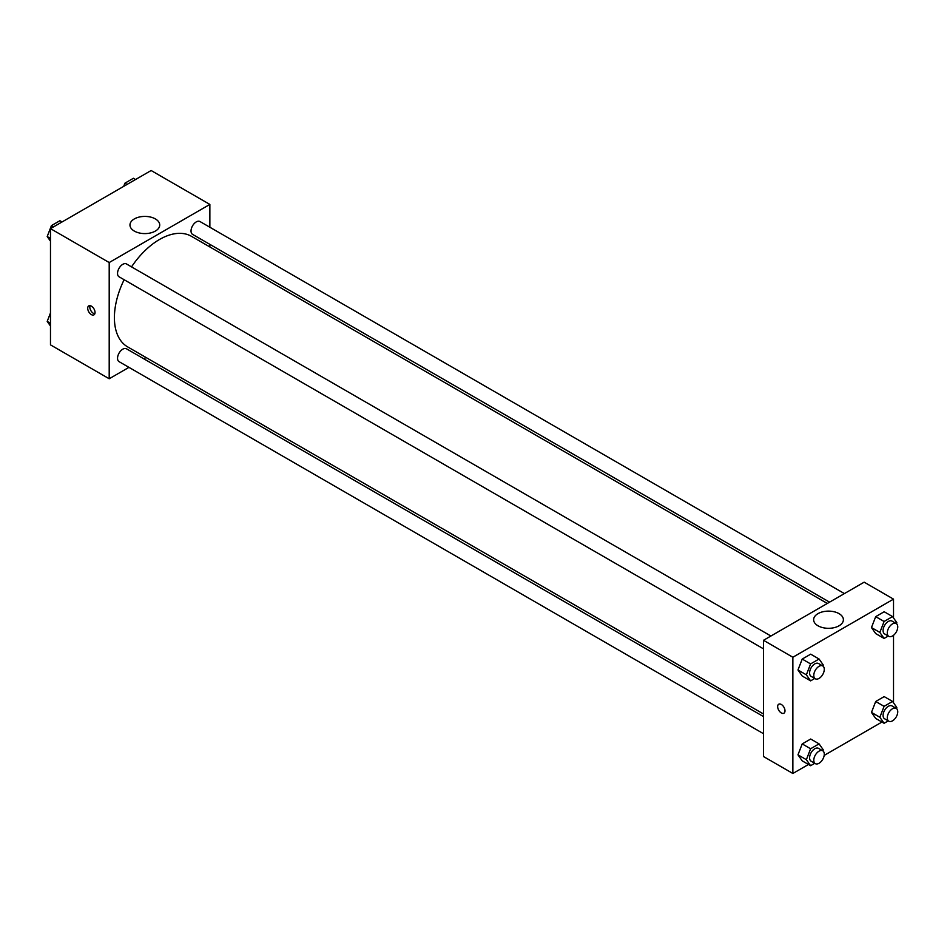 <?xml version="1.0" encoding="UTF-8"?>
<svg xmlns="http://www.w3.org/2000/svg" width="944" height="944" viewBox="0 0 944 944"><rect width="100%" height="100%" fill="white"/><g stroke="black" fill="none" stroke-linecap="round" stroke-linejoin="round"><path stroke-width="1.42" d="M128.962 367.358L109.197 378.768L50.48 344.867L50.48 228.637L151.134 170.522L209.863 204.423L209.863 227.244M209.863 244.366L209.863 246.95M134.331 218.925A14.88 8.59 180 0 1 150.544 217.061A14.88 8.59 180 0 1 159.725 225.002A14.88 8.59 180 0 1 144.845 233.593A14.88 8.59 180 0 1 129.965 225.002A14.88 8.59 180 0 1 134.331 218.925M109.197 378.768L109.197 262.538L50.48 228.637M109.197 262.538L209.863 204.423M91.367 314.6A5.192 2.997 60 0 1 87.981 310.021A5.192 2.997 60 0 1 88.771 305.868A5.192 2.997 60 0 1 93.963 308.865A5.192 2.997 60 0 1 93.963 314.859A5.192 2.997 60 0 1 91.367 314.6M90.058 305.644A5.192 2.997 -120 0 0 93.48 313.384A5.192 2.997 -120 0 0 94.801 313.856M146.037 357.505L143.783 358.803M770.918 636.02L126.496 263.966A7.41 4.283 120 0 0 119.074 268.238A7.41 4.283 120 0 0 119.074 276.804L763.507 648.858M763.507 716.59L126.496 348.808A7.41 4.283 120 0 0 120.773 350.802A7.41 4.283 120 0 0 117.54 358.26A7.41 4.283 120 0 0 119.074 361.658L763.507 733.712M844.396 593.587L199.975 221.533A7.41 4.283 120 0 0 194.263 223.516A7.41 4.283 120 0 0 191.03 230.985A7.41 4.283 120 0 0 192.564 234.372L829.575 602.154M124.124 279.719A63.826 36.851 120 0 0 114.401 317.656A63.826 36.851 120 0 0 127.617 346.873L763.507 713.994M827.322 603.452L191.443 236.319A63.826 36.851 120 0 0 131.535 266.869M808.465 764.475L792.866 773.478L763.507 756.533L763.507 640.292L864.161 582.177L893.52 599.133L893.52 617.954M824.183 755.401L881.944 722.054M797.975 669.992L802.211 676.01L797.975 669.992L802.211 659.065L797.975 669.992L806.365 674.83L810.601 663.903L819.073 659.018L823.321 665.048L822.92 666.051M810.695 654.168L802.211 659.065L810.695 654.168L819.073 659.018M871.465 627.559L875.702 633.589L871.465 627.559L875.702 616.644L871.465 627.559L879.843 632.409L884.091 621.482L892.564 616.585L896.8 622.615L896.411 623.63M884.174 611.747L875.702 616.644L884.174 611.747L892.564 616.585M871.465 712.413L875.702 718.443L871.465 712.413L875.702 701.486L871.465 712.413L879.843 717.251L884.091 706.336L892.564 701.439L896.8 707.469L896.411 708.484M884.174 696.601L875.702 701.486L884.174 696.601L892.564 701.439M792.866 773.478L792.866 657.248L893.52 599.133M893.52 635.288L893.52 702.808M797.975 754.834L802.211 760.864L797.975 754.834L802.211 743.919L797.975 754.834L806.365 759.684L810.601 748.757L819.073 743.872L823.321 749.89L822.92 750.905M810.695 739.022L802.211 743.919L810.695 739.022L819.073 743.872M818 625.789A14.88 8.59 180 0 1 813.634 619.712A14.88 8.59 180 0 1 828.513 611.122A14.88 8.59 180 0 1 843.393 619.712A14.88 8.59 180 0 1 834.213 627.654A14.88 8.59 180 0 1 818 625.789M792.866 657.248L763.507 640.292M784.995 710.82A5.192 2.997 60 0 1 783.921 713.204A5.192 2.997 60 0 1 778.729 710.207A5.192 2.997 60 0 1 778.729 704.212A5.192 2.997 60 0 1 782.729 705.605A5.192 2.997 60 0 1 784.995 710.82M778.729 704.212A5.192 2.997 -120 0 0 778.729 710.207A5.192 2.997 -120 0 0 783.921 713.204M814.766 678.453L810.601 680.86L806.365 674.83M822.743 665.933L818.542 663.514A7.41 4.283 120 0 0 812.831 665.496A7.41 4.283 120 0 0 809.598 672.966A7.41 4.283 120 0 0 811.132 676.352L815.333 678.783A7.41 4.283 120 0 0 822.743 674.5A7.41 4.283 120 0 0 822.743 665.933A7.41 4.283 120 0 0 817.032 667.927A7.41 4.283 120 0 0 813.787 675.385A7.41 4.283 120 0 0 815.333 678.783M810.601 680.86L802.211 676.01M810.601 663.903L802.211 659.065M888.245 636.032L884.091 638.439L879.843 632.409M896.222 623.512L892.033 621.093A7.41 4.283 120 0 0 886.322 623.075A7.41 4.283 120 0 0 883.077 630.533A7.41 4.283 120 0 0 884.622 633.931L888.811 636.35A7.41 4.283 120 0 0 896.222 632.079A7.41 4.283 120 0 0 896.222 623.512A7.41 4.283 120 0 0 890.511 625.494A7.41 4.283 120 0 0 887.277 632.964A7.41 4.283 120 0 0 888.811 636.35M884.091 638.439L875.702 633.589M884.091 621.482L875.702 616.644M814.766 763.307L810.601 765.714L806.365 759.684M822.743 750.787L818.542 748.368A7.41 4.283 120 0 0 812.831 750.35A7.41 4.283 120 0 0 809.598 757.82A7.41 4.283 120 0 0 811.132 761.206L815.333 763.637A7.41 4.283 120 0 0 822.743 759.354A7.41 4.283 120 0 0 822.743 750.787A7.41 4.283 120 0 0 817.032 752.781A7.41 4.283 120 0 0 813.787 760.239A7.41 4.283 120 0 0 815.333 763.637M810.601 765.714L802.211 760.864M810.601 748.757L802.211 743.919M888.245 720.886L884.091 723.281L879.843 717.251M896.222 708.366L892.033 705.947A7.41 4.283 120 0 0 886.322 707.929A7.41 4.283 120 0 0 883.077 715.387A7.41 4.283 120 0 0 884.622 718.785L888.811 721.204A7.41 4.283 120 0 0 896.222 716.921A7.41 4.283 120 0 0 896.222 708.366A7.41 4.283 120 0 0 890.511 710.348A7.41 4.283 120 0 0 887.277 717.818A7.41 4.283 120 0 0 888.811 721.204M884.091 723.281L875.702 718.443M884.091 706.336L875.702 701.486M50.48 241.192L47.2 236.531L51.436 225.604L59.909 220.719L62.056 221.946M50.48 238.419L47.2 236.531M53.572 226.843L51.436 225.604M123.688 186.369L124.927 183.183L133.399 178.286L135.535 179.525M127.062 184.422L124.927 183.183M50.48 326.046L47.2 321.385L50.48 312.948M50.48 323.273L47.2 321.385"/></g></svg>
